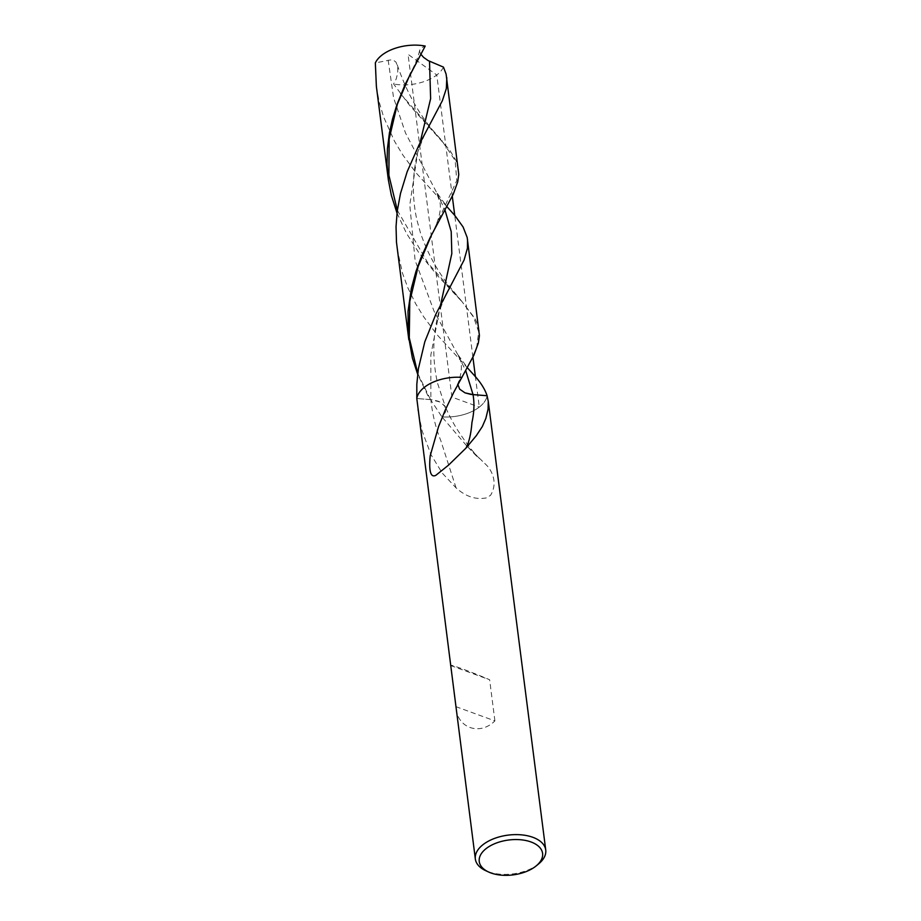 <?xml version="1.0" encoding="UTF-8"?>
<svg xmlns="http://www.w3.org/2000/svg" width="921" height="921" viewBox="0 0 921 921"><rect width="100%" height="100%" fill="white"/><g stroke="black" fill="none" stroke-linecap="round" stroke-linejoin="round"><path stroke-width="0.69" stroke-dasharray="4.61 3.45" d="M538.635 863.886A35.482 19.537 -7.3 0 1 537.899 864.485A35.482 19.537 -7.3 0 1 485.712 870.667M476.733 456.332L466.498 445.603L486.772 465.404C491.526 470.401 498.261 482.5 490.605 495.233L486.818 497.789C476.169 500.045 465.922 496.741 456.079 487.888L442.264 473.106L430.97 454.64L422.175 431.051L417.789 409.753M455.837 706.637L494.899 720.89C479.645 736.201 456.781 727.866 455.837 706.637L450.565 665.503L489.638 679.756C471.402 671.881 448.539 663.534 450.565 665.503M494.899 720.89L489.638 679.756M440.675 304.517L430.832 355.046L430.855 399.599L416.799 398.505L433.043 399.852L438.914 401.406L444.808 405.839L445.764 411.123L441.896 416.845L427.828 395.535L417.65 374.202M466.498 445.603L441.896 416.845A35.482 19.537 -7.3 0 0 479.3 407.094A35.482 19.537 -7.3 0 1 441.896 416.845L445.327 412.424L445.407 406.955C450.001 417.305 454.744 426.043 459.637 433.146C468.19 446.063 475.823 455.458 482.523 461.329M419.964 143.1L417.731 152.092L409.776 205.015L415.129 260.493L434.159 311.459L457.438 354.032C462.342 360.756 462.687 370.104 458.451 382.077L457.944 384.621L459.245 380.523L461.997 377.391L459.245 380.523L452.959 393.843M443.462 67.118A35.482 19.537 -7.3 0 1 436.761 74.992L408.038 54.316L451.946 397.124L479.3 407.094A35.482 19.537 -7.3 0 0 487.094 395.731A35.482 19.537 -7.3 0 1 479.3 407.094L475.397 376.643M456.079 487.888L440.756 440.514C435.61 427.517 432.306 413.874 430.855 399.599L440.549 402.166L445.407 406.955L437.567 383.286C432.271 359.674 432.559 336.361 438.442 313.382L445.453 295.549M376.424 86.804L379.164 101.851L383.573 116.875L394.51 141.258L402.926 155.131L416.2 173.01L446.927 206.672L436.393 192.086L445.027 210.138M458.554 169.464L455.941 160.369L449.494 149.755L409.408 105.109L393.601 83.984L396.099 79.241L397.722 73.024L397.711 66.957L395.995 62.121L393.624 60.349L390.596 59.923L375.342 62.916M479.219 330.789L477.93 325.148L474.787 318.229L462.089 301.731L473.613 317.181L478.655 331.79L476.744 347.332L468.72 365.361M420.77 54.143L419.619 51.564L419.861 49.688L421.703 47.708L425.214 46.05M397.158 248.693L402.465 273.123L407.842 287.778L415.624 303.665L423.637 316.755L436.945 334.599L467.81 368.227L457.438 354.032L465.761 370.714M452.292 196.277L436.761 74.992A35.482 19.537 -7.3 0 1 393.601 83.984M396.997 213.062L406.449 233.243L418.974 252.907L437.164 275.275L462.975 302.733M472.91 357.244L454.744 215.376M388.178 60.153L393.555 97.661L405.47 132.912L436.393 192.086L440.123 203.138C441.159 210.069 439.018 219.129 433.699 230.308L432.03 233.888M420.724 54.235L410.766 72.828M397.331 210.333L428.046 263.21L462.089 301.731L449.344 286.155C437.095 270.693 427.482 252.987 420.517 233.048L416.868 219.854C411.929 197.013 412.217 174.426 417.731 152.092L424.719 134.098M400.37 93.654L441.631 140.291L455.17 160.507L456.758 180.643L431.627 234.682M417.743 373.408L431.753 402.12M465.704 448.423L448.539 465.128M419.631 50.39C418.399 56.308 415.406 63.848 410.674 73.001L410.847 72.644M397.285 64.919C407.508 95.093 422.29 120.214 441.631 140.291L442.241 140.994"/><path stroke-width="1.38" d="M535.538 866.419A31.936 17.58 -7.3 0 1 488.567 871.991A31.936 17.58 -7.3 0 1 487.405 847.654A31.936 17.58 -7.3 0 1 531.21 842.047A31.936 17.58 -7.3 0 1 536.206 865.89A31.936 17.58 -7.3 0 1 535.538 866.419M488.579 871.991L485.712 870.667A35.482 19.537 -7.3 0 1 475.34 859.017A35.482 19.537 -7.3 0 1 508.058 835.128A35.482 19.537 -7.3 0 1 545.739 850.002A35.482 19.537 -7.3 0 1 538.635 863.886L536.206 865.89M465.968 448.113L476.307 435.668L482.351 426.527L485.862 418.376L488.084 409.12L488.257 401.372L487.094 395.731L473.037 394.637C474.522 403.283 474.165 412.573 471.943 422.497C471.057 433.745 469.065 442.287 465.968 448.113L448.539 465.128L435.875 475.305C428.91 478.885 429.359 464.909 430.188 455.837L438.534 426.688L445.257 410.029L453.512 392.783L473.82 355.333L478.333 343.107L479.438 335.67L467.177 237.468L463.125 227.038L454.744 215.376L452.292 196.277M475.34 859.017L416.799 398.505A35.482 19.537 -7.3 0 1 461.997 377.391A35.482 19.537 -7.3 0 0 416.799 398.505L416.822 384.207L418.399 368.688L424.8 341.818L435.852 314.234L464.08 260.033L467.431 248.233L467.546 239.667M465.761 370.714L473.037 394.637L464.978 392.841L459.637 389.146L457.944 384.621L459.637 389.146L464.978 392.841L470.85 394.395L487.094 395.731C485.102 389.629 481.211 383.274 475.397 376.643L472.91 357.244M388.167 178.478L387.05 164.283L387.43 148.603L389.399 133.096L392.473 119.154L396.951 104.591L405.298 84.064L425.214 46.05A35.482 19.537 -7.3 0 0 375.342 62.916L376.378 86.424L388.363 179.929L391.344 195.321L396.997 213.062M446.927 206.672L454.744 215.376M417.65 374.202L412.401 358.096L408.291 334.933L408.026 311.448L411.365 288.365L415.924 271.58L421.093 257.396L430.095 237.676L453.247 194.239L457.691 181.944L458.773 174.46L446.098 74.094L443.462 67.118L428.173 60.613L423.602 57.39L420.77 54.143M446.812 77.778L446.34 88.566L442.402 100.619L418.905 145.173L407.174 171.709L400.474 193.56L397.239 211.07L396.042 226.693L396.49 242.373L408.832 339.803M467.396 367.778L475.397 376.643M445.257 410.029L438.534 426.688M445.027 210.138L451.209 231.585L451.82 253.563L440.675 304.517M429.52 61.304L430.625 98.685L419.964 143.1M410.766 72.828L397.365 104.177L389.169 138.933L388.881 175.14L397.331 210.333M431.627 234.682L418.122 266.56L409.787 301.374L409.281 337.834L417.743 373.408M545.739 850.002L488.188 400.739"/></g></svg>
